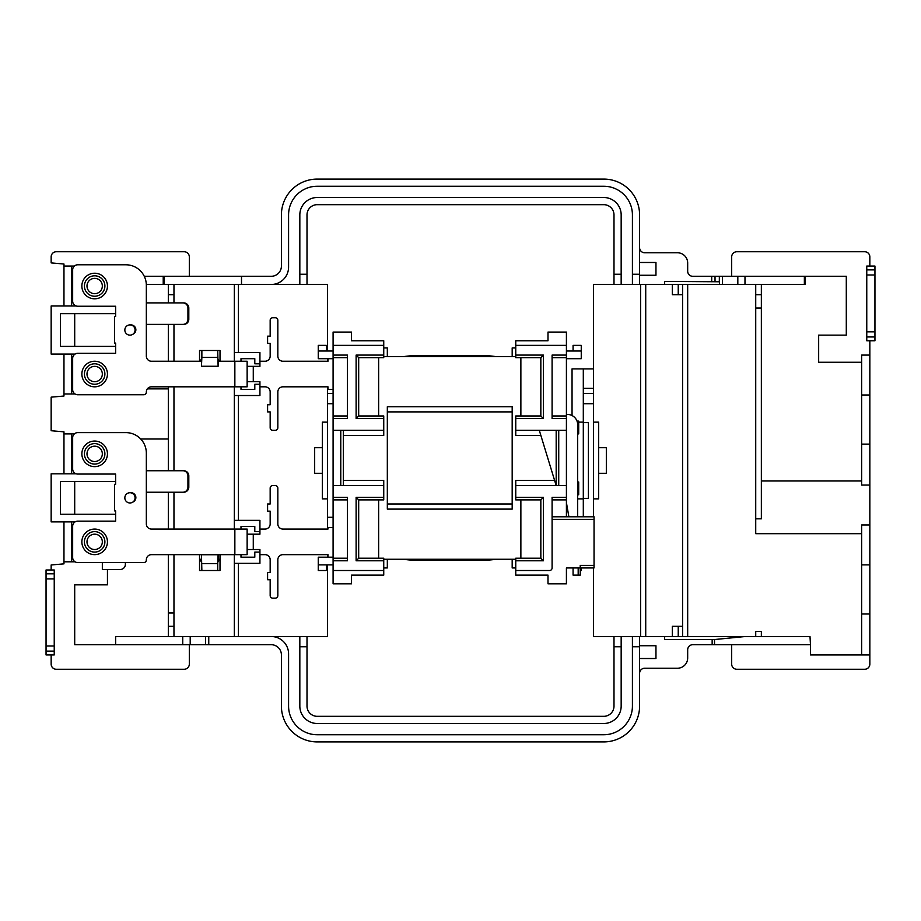 <?xml version="1.0" encoding="UTF-8"?>
<svg xmlns="http://www.w3.org/2000/svg" width="921" height="921" viewBox="0 0 921 921"><rect width="100%" height="100%" fill="white"/><g stroke="black" fill="none" stroke-linecap="round" stroke-linejoin="round"><path stroke-width="1.38" d="M63.963 473.808L63.963 431.845L51.162 430.729L51.162 397.147L63.963 396.03L63.963 354.078M168.336 554.649L168.336 636.515M168.336 324.399L168.336 361.239M168.336 386.82L168.336 470.735M168.336 492.228L168.336 529.068M168.336 284.485L168.336 302.905M307.004 274.251L307.004 284.485L241.509 284.485L299.832 284.485L299.832 274.251L307.004 274.251L307.004 214.904A10.235 10.235 0 0 1 317.238 204.669L603.762 204.669A10.235 10.235 0 0 1 613.996 214.904L613.996 274.251L621.168 274.251L621.168 214.904A17.395 17.395 0 0 0 603.762 197.508L317.238 197.508A17.395 17.395 0 0 0 299.832 214.904L299.832 274.251M164.18 284.485L241.509 284.485L241.509 276.3L164.18 276.3L164.18 284.485L163.224 284.485L163.224 276.3L144.275 276.3M146.324 284.485L163.224 284.485M115.632 313.647L60.372 313.647L60.372 346.4L115.632 346.4M51.162 654.935L46.05 654.935L46.05 569.995L54.235 569.995L54.235 654.935L51.162 654.935L51.162 664.145A5.112 5.112 0 0 0 56.285 669.256L184.2 669.256A5.112 5.112 0 0 0 189.312 664.145L189.312 644.7M51.162 569.995L51.162 564.976L63.963 563.859L63.963 521.896M125.36 562.581L125.36 564.366A5.112 5.112 0 0 1 120.237 569.489L102.335 569.489L102.335 562.581M107.446 569.489L107.446 584.835L74.705 584.835L74.705 644.7L115.632 644.7L115.632 636.515L208.756 636.515L208.756 644.7L271.188 644.7A10.235 10.235 0 0 1 281.412 654.935L281.412 706.096A35.815 35.815 0 0 0 317.238 741.912L603.762 741.912A35.815 35.815 0 0 0 639.588 706.096L639.588 646.749L632.416 646.749L632.416 706.096A28.655 28.655 0 0 1 603.762 734.751L317.238 734.751A28.655 28.655 0 0 1 288.584 706.096L288.584 653.91A17.395 17.395 0 0 0 271.188 636.515L208.756 636.515M271.188 636.515L307.004 636.515L307.004 706.096A10.235 10.235 0 0 0 317.238 716.331L603.762 716.331A10.235 10.235 0 0 0 613.996 706.096L613.996 636.515L593.538 636.515L593.538 567.946M238.435 563.341L238.435 636.515L299.832 636.515L299.832 706.096A17.395 17.395 0 0 0 317.238 723.492L603.762 723.492A17.395 17.395 0 0 0 621.168 706.096L621.168 646.749L613.996 646.749M115.632 481.476L60.372 481.476L60.372 514.229L115.632 514.229M869.838 654.935L861.642 654.935L861.642 613.996L869.838 613.996L869.838 664.145A5.112 5.112 0 0 1 864.715 669.256L736.8 669.256A5.112 5.112 0 0 1 731.688 664.145L731.688 644.7M869.838 613.996L869.838 340.77L874.95 340.77L874.95 336.948L866.765 336.948L866.765 266.065L874.95 266.065L874.95 336.948M238.435 395.523L238.435 520.365M247.139 549.526L259.929 549.526L259.929 563.341L234.348 563.341L234.348 636.515M234.348 386.82L234.348 520.365L259.929 520.365L259.929 534.18L247.139 534.18M234.348 284.485L234.348 352.536L259.929 352.536L259.929 363.795L254.806 363.795L254.806 358.683L240.991 358.683L240.991 361.239M220.015 554.649L220.015 570.513L199.546 570.513L199.546 554.649M220.015 361.239L220.015 350.487L199.546 350.487L199.546 361.239M327.462 564.884L327.462 636.515L307.004 636.515M327.462 554.649L327.462 557.205M327.462 498.871L322.35 498.871L322.35 473.29L314.671 473.29L314.671 447.71L322.35 447.71L322.35 473.29M327.462 422.129L322.35 422.129L322.35 447.71M307.004 284.485L327.462 284.485L327.462 351.005M327.462 358.683L327.462 361.239M217.713 350.487L218.116 366.27L201.457 366.27L201.457 359.19L199.926 361.239M201.457 366.27L201.86 357.417L217.713 357.417M201.86 350.487L201.86 357.417M218.116 366.27L218.116 359.19L219.635 361.239M71.631 521.896L71.631 561.81L75.073 561.81M71.631 561.81L63.963 561.81M76.178 473.808L51.162 473.808L51.162 521.896L75.073 521.896M63.963 305.979L63.963 264.016L51.162 262.899L51.162 256.855A5.112 5.112 0 0 1 56.285 251.744L184.2 251.744A5.112 5.112 0 0 1 189.312 256.855L189.312 276.3M173.965 554.649L173.965 636.515M173.965 626.28L168.336 626.28M76.178 305.979L51.162 305.979L51.162 354.078L75.073 354.078M163.224 276.3L164.18 276.3M804.367 276.3L805.368 276.3L805.368 284.485L804.367 284.485L804.367 276.3L722.478 276.3L722.478 284.485L632.416 284.485L632.416 274.251L639.588 274.251L639.588 214.904A35.815 35.815 0 0 0 603.762 179.088L317.238 179.088A35.815 35.815 0 0 0 281.412 214.904L281.412 266.065A10.235 10.235 0 0 1 271.188 276.3L241.509 276.3M115.643 636.515L115.643 644.7L208.756 644.7M271.188 284.485A17.395 17.395 0 0 0 288.584 267.09L288.584 214.904A28.655 28.655 0 0 1 317.238 186.249L603.762 186.249A28.655 28.655 0 0 1 632.416 214.904L632.416 274.251M593.538 516.785L593.538 403.709L583.304 403.709L583.304 388.351L593.538 388.351L593.538 403.709M583.304 516.785L583.304 498.365L588.415 498.365L588.415 422.635L583.304 422.635L583.304 403.709M621.168 274.251L621.168 284.485L593.538 284.485L593.538 368.907L583.304 368.907L583.304 388.351M583.304 422.635L583.304 498.365M327.462 529.068L327.462 386.82M593.538 498.871L598.65 498.871L598.65 473.29L606.329 473.29L606.329 447.71L598.65 447.71L598.65 422.129L593.538 422.129M804.367 284.485L722.478 284.485M621.168 284.485L632.416 284.485M664.651 284.485L664.651 281.412L719.336 281.768L719.336 276.3L715.03 276.3L715.03 281.504M711.714 281.412L711.714 276.3L692.799 276.3A5.112 5.112 0 0 1 687.676 271.188L687.676 262.992A10.235 10.235 0 0 0 677.442 252.768L644.7 252.768A5.112 5.112 0 0 1 639.588 247.645M639.588 275.275L655.959 275.275L655.959 262.485L639.588 262.485M711.714 276.3L715.03 276.3M719.577 284.485L719.336 281.768M722.478 276.3L719.336 276.3M682.588 636.515L682.588 284.485M613.996 636.515L639.588 636.515L639.588 646.749M809.996 636.515L810.48 644.7L809.996 636.515L639.588 636.515M755.727 284.485L755.727 533.673L861.642 533.673M755.727 518.834L761.356 518.834L761.356 284.485M761.356 294.72L755.727 294.72M869.838 266.065L869.838 256.855A5.112 5.112 0 0 0 864.715 251.744L736.8 251.744A5.112 5.112 0 0 0 731.688 256.855L731.688 276.3M866.765 336.948L866.765 340.77L869.838 340.77M869.838 485.056L861.642 485.056L861.642 355.092L869.838 355.092M744.985 276.3L744.985 284.485M745.308 636.515L714.523 639.542L714.523 644.7L809.996 644.7M714.523 644.7L692.799 644.7A5.112 5.112 0 0 0 687.676 649.812L687.676 658.008A10.235 10.235 0 0 1 677.442 668.232L644.7 668.232A5.112 5.112 0 0 0 639.588 673.355M805.368 276.3L846.295 276.3L846.295 335.14L818.665 335.14L818.665 362.264L861.642 362.264M861.642 613.996L861.642 524.97L869.838 524.97M664.651 636.515L664.651 639.588L714.523 639.542M639.588 645.725L655.959 645.725L655.959 658.515L639.588 658.515M621.168 636.515L621.168 646.749M639.588 274.251L639.588 284.485M613.996 284.485L613.996 274.251M645.725 284.485L645.725 636.515M238.435 284.485L238.435 352.536M632.416 646.749L632.416 636.515M737.825 276.3L737.825 284.485M861.642 654.935L810.48 654.935L810.48 644.7M869.838 564.884L861.642 564.884M869.838 395.005L861.642 395.005M861.642 444.129L869.838 444.129M761.356 636.515L761.356 631.392L755.727 631.392L755.727 636.515M761.356 308.017L755.727 308.017M678.236 284.485L678.236 294.72L672.33 294.72L672.33 284.485M678.236 294.72L682.588 294.72M672.33 636.515L672.33 626.28L678.236 626.28L678.236 636.515M682.588 626.28L678.236 626.28M593.538 368.907L593.538 388.351M583.304 368.907L572.045 368.907L572.045 415.544M577.674 498.871L583.304 498.871M583.304 422.129L578.699 422.129M598.65 447.71L598.65 473.29M583.304 393.474L593.538 393.474M327.462 393.474L333.091 393.474M333.091 527.526L327.462 527.526M182.738 644.7L182.738 636.515M190.198 636.515L190.198 644.7M205.544 636.515L205.544 644.7M173.965 284.485L173.965 302.905M173.965 324.399L173.965 361.239M173.965 386.82L173.965 470.735M173.965 492.228L173.965 529.068M173.965 294.72L168.336 294.72M173.965 612.983L168.336 612.983M63.963 266.065L71.631 266.065L71.631 305.979M74.394 266.065L71.631 266.065M71.631 354.078L71.631 393.981L63.963 393.981M63.963 433.895L71.631 433.895L71.631 473.808M71.631 393.981L75.073 393.981M74.394 433.895L71.631 433.895M71.631 286.017L72.655 286.017M71.631 374.03L72.655 374.03M71.631 541.859L72.655 541.859M71.631 453.846L72.655 453.846M201.86 570.513L201.457 554.73L218.116 554.73L218.116 561.81L220.015 559.254L218.116 559.254M201.457 559.254L199.546 559.254L201.457 561.81L201.457 554.73M218.116 554.73L217.713 563.583L201.86 563.583M217.713 570.513L217.713 563.583M234.348 352.536L234.348 361.239M234.348 395.523L259.929 395.523L259.929 384.264L254.806 384.264L254.806 389.376L240.991 389.376L240.991 386.82M259.929 552.093L254.806 552.093L254.806 557.205L240.991 557.205L240.991 554.649M240.991 529.068L240.991 526.501L254.806 526.501L254.806 531.624L259.929 531.624M234.348 563.341L234.348 554.649M234.348 529.068L234.348 520.365M861.642 480.969L761.356 480.969M168.336 439.006L140.729 439.006M74.705 481.476L74.705 514.229M129.965 492.735A5.112 5.112 0 0 1 135.076 497.847A5.112 5.112 0 0 1 129.965 502.97A5.112 5.112 0 0 1 124.842 497.847A5.112 5.112 0 0 1 129.965 492.735A5.112 5.112 0 0 1 135.076 497.847A5.112 5.112 0 0 1 129.965 502.97M133.856 494.531L134.754 494.531M133.292 493.311L133.292 493.967M74.705 313.647L74.705 346.4M147.36 388.869L168.336 388.869M129.965 324.906A5.112 5.112 0 0 1 135.076 330.029A5.112 5.112 0 0 1 129.965 335.14A5.112 5.112 0 0 1 124.842 330.029A5.112 5.112 0 0 1 129.965 324.906A5.112 5.112 0 0 1 135.076 330.029A5.112 5.112 0 0 1 129.965 335.14M133.292 325.493L133.292 326.138M133.856 326.702L134.754 326.702M378.635 499.896L378.635 558.23M383.746 430.314L333.091 430.314L333.091 332.067L351.511 332.067L351.511 340.77L383.746 340.77L383.746 357.659L358.683 357.659L358.683 415.981L383.746 415.981L383.746 435.426L343.326 435.426M378.635 357.659L378.635 415.981M515.76 560.785L515.76 558.23L540.834 558.23L540.834 499.896L515.76 499.896L515.76 497.34L543.39 497.34L543.39 560.785L515.76 560.785L515.76 575.118L547.995 575.118L547.995 583.81L566.415 583.81L566.415 567.946L578.181 567.946L578.181 575.118L580.23 575.118L580.23 565.39L594.045 565.39L594.045 567.946L578.181 567.946M515.76 497.34L515.76 480.451L554.615 480.451M520.872 558.23L520.872 499.896M520.872 415.981L520.872 357.659M566.415 567.946L573.069 567.946L573.069 575.118L578.181 575.118M566.415 414.45L567.44 414.45A10.235 10.235 0 0 1 577.674 424.685L577.674 516.785M515.76 357.659L515.76 345.375L566.415 345.375L566.415 430.314L515.76 430.314L515.76 415.981L540.834 415.981L540.834 357.659L515.76 357.659M566.415 345.375L566.415 332.067L547.995 332.067L547.995 340.77L515.76 340.77L515.76 345.375M383.746 558.23L383.746 575.118L351.511 575.118L351.511 583.81L333.091 583.81L333.091 485.574L383.746 485.574L383.746 499.896L358.683 499.896L358.683 558.23L383.746 558.23M552.093 516.785L594.045 516.785L594.045 565.39M515.76 485.574L566.415 485.574L566.415 499.896L552.093 499.896M566.415 516.785L566.415 499.896M566.415 485.574L566.415 430.314M515.76 559.254L383.746 559.254M383.746 356.634L515.76 356.634M512.18 509.106L512.18 406.771L387.327 406.771L387.327 509.106L512.18 509.106M539.292 430.314L556.18 485.574L556.18 430.314M540.857 435.426L515.76 435.426L515.76 430.314M343.326 480.451L383.746 480.451L383.746 485.574M549.526 570.513L515.76 570.513L549.526 570.513A2.556 2.556 0 0 0 552.093 567.946L552.093 497.34L566.415 497.34M333.091 560.785L347.424 560.785L347.424 497.34L333.091 497.34M383.746 570.513L333.091 570.513M566.415 355.092L552.093 355.092L552.093 418.548L566.415 418.548M326.448 564.884L326.448 570.513L318.252 570.513L318.252 557.205L333.091 557.205M333.091 358.683L318.252 358.683L318.252 345.375L326.448 345.375L326.448 351.005M581.255 567.946L581.255 570.513L580.23 570.513M573.069 351.005L573.069 345.375L581.255 345.375L581.255 358.683L566.415 358.683M512.18 559.254L512.18 567.946L515.76 567.946M387.327 356.634L387.327 347.931L383.746 347.931M515.76 347.931L512.18 347.931L512.18 356.634M333.091 430.314L333.091 485.574M383.746 567.946L387.327 567.946L387.327 559.254M333.091 418.548L347.424 418.548L347.424 355.092L333.091 355.092M383.746 345.375L333.091 345.375M387.327 503.994L512.18 503.994M512.18 411.894L387.327 411.894M403.594 356.634A81.865 81.865 0 0 1 416.499 355.61L483.018 355.61A81.865 81.865 0 0 1 495.912 356.634M403.594 559.254A81.865 81.865 0 0 0 416.499 560.279L483.018 560.279A81.865 81.865 0 0 0 495.912 559.254M577.674 481.994L578.699 481.994L578.699 494.784L577.674 494.784M577.03 421.104L578.699 421.104L578.699 433.895L577.674 433.895M566.415 351.005L581.255 351.005M333.091 351.005L318.252 351.005M333.091 564.884L318.252 564.884M343.326 430.314L343.326 485.574M333.091 415.981L347.424 415.981M347.424 357.659L333.091 357.659M552.093 415.981L566.415 415.981M566.415 357.659L552.093 357.659M347.424 499.896L333.091 499.896M333.091 558.23L347.424 558.23M568.879 516.785L566.415 502.636M543.39 497.34L540.834 499.896M543.39 560.785L540.834 558.23M515.76 355.092L543.39 355.092L540.834 357.659M543.39 355.092L543.39 418.548L540.834 415.981M358.683 499.896L356.116 497.34L383.746 497.34M358.683 558.23L356.116 560.785L356.116 497.34M358.683 357.659L356.116 355.092L383.746 355.092M358.683 415.981L356.116 418.548L356.116 355.092M84.421 453.846A10.235 10.235 0 0 0 94.656 464.08A10.235 10.235 0 0 0 104.89 453.846A10.235 10.235 0 0 0 94.656 443.611A10.235 10.235 0 0 0 84.421 453.846M84.421 541.859A10.235 10.235 0 0 0 94.656 552.093A10.235 10.235 0 0 0 104.89 541.859A10.235 10.235 0 0 0 94.656 531.624A10.235 10.235 0 0 0 84.421 541.859M132.82 502.095A4.858 4.858 0 0 0 130.483 492.758M146.335 470.735L146.335 453.086A20.469 20.469 0 0 0 125.866 432.617L77.778 432.617A5.112 5.112 0 0 0 72.655 437.728L72.655 468.939A5.112 5.112 0 0 0 77.778 474.062L115.632 474.062L115.632 484.296L114.618 484.296L114.618 510.902L115.632 510.902L115.632 521.136L77.778 521.136A5.112 5.112 0 0 0 72.655 526.248L72.655 557.458A5.112 5.112 0 0 0 77.778 562.581L143.78 562.581A2.556 2.556 0 0 0 146.335 560.014L146.335 559.761A5.112 5.112 0 0 1 151.458 554.649L234.855 554.649L234.855 529.068L151.458 529.068A5.112 5.112 0 0 1 146.335 523.945L146.335 470.735L183.74 470.735A5.112 5.066 90 0 1 188.805 475.846L187.93 475.846A5.112 5.066 -90 0 0 182.876 470.735M327.98 557.205L327.98 554.649L282.954 554.649A5.112 5.112 0 0 0 277.831 559.761L277.831 595.576A2.556 2.556 0 0 1 275.275 598.143L272.72 598.143A2.556 2.556 0 0 1 270.164 595.576L270.164 579.723L267.597 579.723L267.597 572.551L270.164 572.551L270.164 559.761A5.112 5.112 0 0 0 265.041 554.649L259.929 554.649M327.98 527.526L327.98 529.068L282.954 529.068A5.112 5.112 0 0 1 277.831 523.945L277.831 488.13A2.556 2.556 0 0 0 275.275 485.574L272.72 485.574A2.556 2.556 0 0 0 270.164 488.13L270.164 503.994L267.597 503.994L267.597 511.155L270.164 511.155L270.164 523.945A5.112 5.112 0 0 1 265.041 529.068L259.929 529.068M234.855 529.068L247.139 529.068L247.139 554.649L234.855 554.649M187.93 487.105L188.805 487.105A5.112 5.066 90 0 1 183.74 492.228L182.876 492.228A5.112 5.066 -90 0 0 187.93 487.105L187.93 475.846M146.335 492.228L182.876 492.228M188.805 487.105L188.805 475.846M84.421 286.017A10.235 10.235 0 0 0 94.656 296.251A10.235 10.235 0 0 0 104.89 286.017A10.235 10.235 0 0 0 94.656 275.793A10.235 10.235 0 0 0 84.421 286.017M84.421 374.03A10.235 10.235 0 0 0 94.656 384.264A10.235 10.235 0 0 0 104.89 374.03A10.235 10.235 0 0 0 94.656 363.795A10.235 10.235 0 0 0 84.421 374.03M132.82 334.277A4.858 4.858 0 0 0 130.483 324.94M201.457 361.239L151.458 361.239A5.112 5.112 0 0 1 146.335 356.116L146.335 285.257A20.469 20.469 0 0 0 125.866 264.788L77.778 264.788A5.112 5.112 0 0 0 72.655 269.899L72.655 301.121A5.112 5.112 0 0 0 77.778 306.233L115.632 306.233L115.632 316.467L114.618 316.467L114.618 343.073L115.632 343.073L115.632 353.307L77.778 353.307A5.112 5.112 0 0 0 72.655 358.419L72.655 389.629A5.112 5.112 0 0 0 77.778 394.752L143.78 394.752A2.556 2.556 0 0 0 146.335 392.196L146.335 391.932A5.112 5.112 0 0 1 151.458 386.82L234.855 386.82L234.855 361.239L218.116 361.239M333.091 389.376L327.98 389.376L327.98 386.82L282.954 386.82A5.112 5.112 0 0 0 277.831 391.932L277.831 427.758A2.556 2.556 0 0 1 275.275 430.314L272.72 430.314A2.556 2.556 0 0 1 270.164 427.758L270.164 411.894L267.597 411.894L267.597 404.733L270.164 404.733L270.164 391.932A5.112 5.112 0 0 0 265.041 386.82L259.929 386.82M327.98 358.683L327.98 361.239L282.954 361.239A5.112 5.112 0 0 1 277.831 356.116L277.831 320.301A2.556 2.556 0 0 0 275.275 317.745L272.72 317.745A2.556 2.556 0 0 0 270.164 320.301L270.164 336.165L267.597 336.165L267.597 343.326L270.164 343.326L270.164 356.116A5.112 5.112 0 0 1 265.041 361.239L259.929 361.239M234.855 361.239L247.139 361.239L247.139 386.82L234.855 386.82M259.929 363.795L259.929 366.351L247.139 366.351M247.139 381.708L259.929 381.708L259.929 384.264M187.93 319.276L188.805 319.276A5.112 5.066 90 0 1 183.74 324.399L182.876 324.399A5.112 5.066 -90 0 0 187.93 319.276L187.93 308.028A5.112 5.066 -90 0 0 182.876 302.905L146.335 302.905M182.876 302.905L183.74 302.905A5.112 5.066 90 0 1 188.805 308.028L187.93 308.028M146.335 324.399L182.876 324.399M188.805 319.276L188.805 308.028M102.335 541.859A7.679 7.679 0 0 1 94.656 549.526A7.679 7.679 0 0 1 86.988 541.859A7.679 7.679 0 0 1 94.656 534.18A7.679 7.679 0 0 1 102.335 541.859M102.335 453.846A7.679 7.679 0 0 1 94.656 461.525A7.679 7.679 0 0 1 86.988 453.846A7.679 7.679 0 0 1 94.656 446.178A7.679 7.679 0 0 1 102.335 453.846M102.335 374.03A7.679 7.679 0 0 1 94.656 381.708A7.679 7.679 0 0 1 86.988 374.03A7.679 7.679 0 0 1 94.656 366.351A7.679 7.679 0 0 1 102.335 374.03M102.335 286.017A7.679 7.679 0 0 1 94.656 293.695A7.679 7.679 0 0 1 86.988 286.017A7.679 7.679 0 0 1 94.656 278.349A7.679 7.679 0 0 1 102.335 286.017M54.235 578.929L46.05 578.929M46.05 646.001L54.235 646.001M46.05 573.818L54.235 573.818M54.235 651.112L46.05 651.112M333.091 403.709L327.462 403.709M327.462 517.291L333.091 517.291M640.602 636.515L640.602 284.485M874.95 274.999L866.765 274.999M866.765 331.836L874.95 331.836M712.152 644.7L712.152 639.588M307.004 646.749L299.832 646.749M866.765 269.888L874.95 269.888M687.676 284.485L687.676 636.515M383.746 560.785L356.116 560.785M543.39 418.548L515.76 418.548M383.746 418.548L356.116 418.548M340.77 485.574L340.77 430.314M558.736 430.314L558.736 485.574M594.045 519.34L552.093 519.34M81.865 541.859A12.79 12.79 0 0 1 94.656 529.068A12.79 12.79 0 0 1 107.446 541.859A12.79 12.79 0 0 1 94.656 554.649A12.79 12.79 0 0 1 81.865 541.859M81.865 453.846A12.79 12.79 0 0 1 94.656 441.055A12.79 12.79 0 0 1 107.446 453.846A12.79 12.79 0 0 1 94.656 466.636A12.79 12.79 0 0 1 81.865 453.846M253.275 549.526L253.275 534.18M81.865 374.03A12.79 12.79 0 0 1 94.656 361.239A12.79 12.79 0 0 1 107.446 374.03A12.79 12.79 0 0 1 94.656 386.82A12.79 12.79 0 0 1 81.865 374.03M81.865 286.017A12.79 12.79 0 0 1 94.656 273.226A12.79 12.79 0 0 1 107.446 286.017A12.79 12.79 0 0 1 94.656 298.818A12.79 12.79 0 0 1 81.865 286.017M253.275 381.708L253.275 366.351"/></g></svg>
